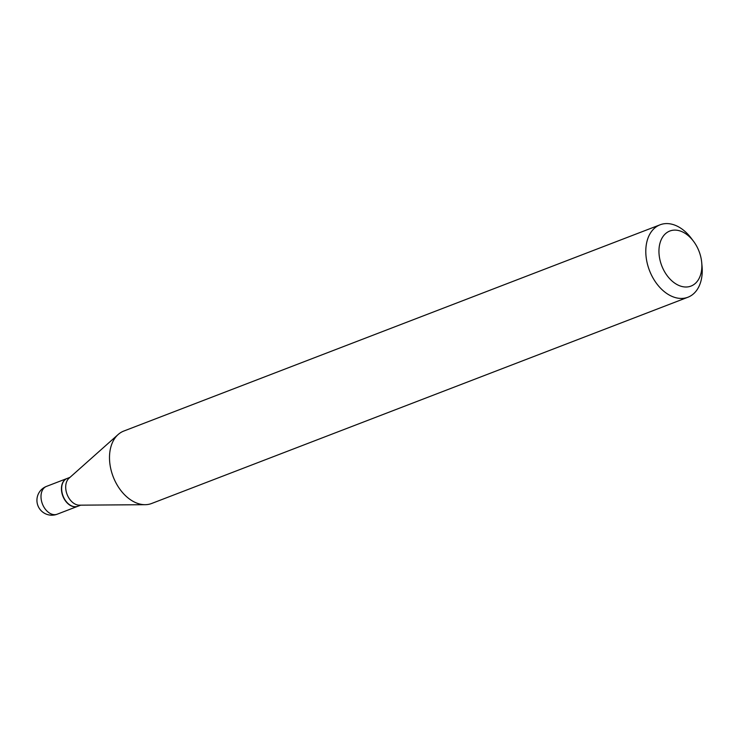 <?xml version="1.0" encoding="UTF-8"?>
<svg xmlns="http://www.w3.org/2000/svg" width="739" height="739" viewBox="0 0 739 739"><rect width="100%" height="100%" fill="white"/><g stroke="black" fill="none" stroke-linecap="round" stroke-linejoin="round"><path stroke-width="1.11" d="M67.037 478.493A14.9 10.106 69 0 0 66.926 478.53A14.9 10.106 69 0 0 64.136 498.834A14.9 10.106 69 0 0 77.623 506.344A14.9 10.106 69 0 0 77.734 506.298M70.002 477.348L67.138 478.447A14.9 10.106 69 0 0 65.328 479.482A14.9 10.106 69 0 0 61.725 490.345A14.9 10.106 69 0 0 65.845 501.06A14.9 10.106 69 0 0 77.835 506.261L80.699 505.162M693.551 241.32L691.316 238.337A38.807 26.318 69 0 0 660.093 224.795L123.801 431.049A38.807 26.318 69 0 0 119.071 433.747A38.807 26.318 69 0 0 118.157 434.504L69.023 478.216A14.9 10.106 69 0 0 67.101 494.428A14.9 10.106 69 0 0 79.387 505.171L145.149 504.691A38.807 26.318 69 0 0 151.652 503.481L687.944 297.226A38.807 26.318 69 0 0 692.674 294.528A38.807 26.318 69 0 0 702.05 266.252L701.708 262.539A29.486 19.999 69 0 0 693.551 241.32A29.486 19.999 69 0 0 666.227 233.081A29.486 19.999 69 0 0 664.296 271.213A29.486 19.999 69 0 0 694.586 284.035A29.486 19.999 69 0 0 701.708 262.539M61.734 490.4A14.586 9.893 69 0 0 61.734 490.465A14.586 9.893 69 0 0 65.771 500.959A14.586 9.893 69 0 0 65.808 501.014M660.093 224.795A38.807 26.318 69 0 0 655.364 227.492A38.807 26.318 69 0 0 651.022 274.132A38.807 26.318 69 0 0 687.944 297.226M118.157 434.504A38.807 26.318 69 0 0 113.169 476.71A38.807 26.318 69 0 0 145.149 504.691M57.189 514.205A14.9 14.9 0 0 1 42.631 488.581A14.9 14.9 0 0 1 46.492 486.391A14.9 10.106 69 0 0 44.673 487.426A14.9 10.106 69 0 0 43.703 506.695A14.9 10.106 69 0 0 57.189 514.205L77.623 506.344M46.492 486.391L66.926 478.53"/></g></svg>
